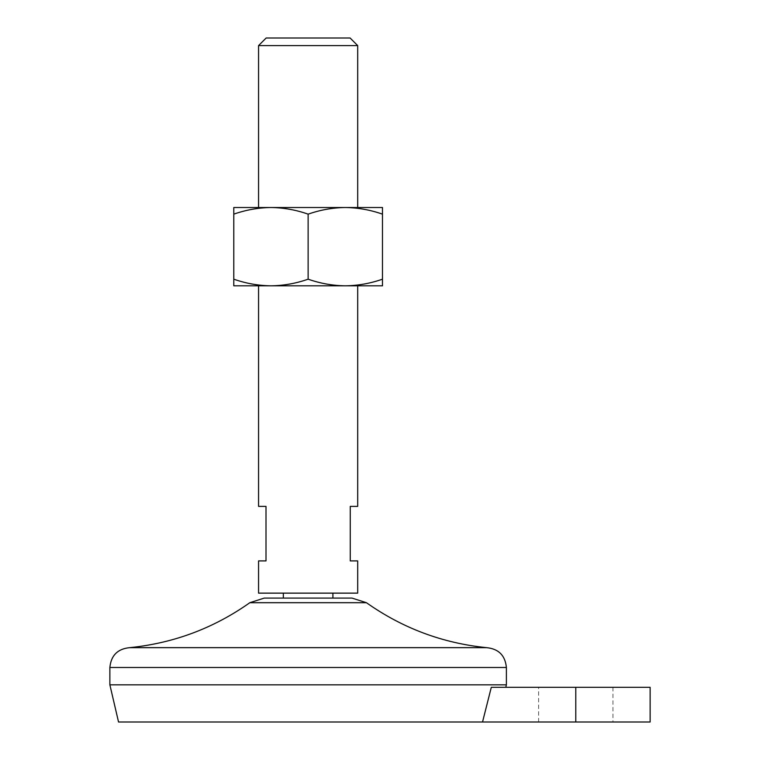 <?xml version="1.0" encoding="UTF-8"?>
<svg xmlns="http://www.w3.org/2000/svg" width="760" height="760" viewBox="0 0 760 760"><rect width="100%" height="100%" fill="white"/><g stroke="black" fill="none" stroke-linecap="round" stroke-linejoin="round"><path stroke-width="0.57" stroke-dasharray="3.8 2.85" d="M650.132 722L118.541 722M650.132 687.306L491.302 687.306M357.694 506.388L350.265 506.388L350.265 560.908L357.694 560.908M258.562 506.388L266 506.388L266 560.908L258.562 560.908M264.233 598.091L352.032 598.091M258.562 593.133L357.694 593.133M308.132 285.827L258.562 285.827L308.132 285.827M258.562 45.6L357.694 45.6M266.161 38L350.094 38M612.959 722L538.612 722L612.959 722L612.959 687.306L538.612 687.306L612.959 687.306M109.868 684.827L506.388 684.827M270.959 285.827C283.632 285.646 296.02 283.433 308.132 279.186C320.264 283.442 332.661 285.655 345.306 285.827C357.979 285.646 370.367 283.433 382.479 279.186L382.479 285.827L233.785 285.827L233.785 279.186C245.917 283.442 258.315 285.655 270.959 285.827M382.479 279.186L382.479 214.149C370.338 209.902 357.95 207.689 345.306 207.508L258.562 207.508L345.306 207.508C332.633 207.689 320.235 209.902 308.132 214.149C295.991 209.902 283.603 207.689 270.959 207.508C258.286 207.689 245.888 209.902 233.785 214.149L233.785 279.186M308.132 214.149L308.132 279.186M382.479 214.149L382.479 207.508L233.785 207.508L233.785 214.149M129.694 647.653L486.561 647.653M575.785 687.306L575.785 722M109.868 667.48L506.388 667.48M249.84 602.699L366.424 602.699M538.612 722L538.612 687.306"/><path stroke-width="1.14" d="M491.302 687.306L482.534 722L491.302 687.306L650.132 687.306L650.132 722L118.541 722L109.868 684.827L109.868 667.48C111.045 655.433 117.648 648.831 129.694 647.653C173.689 643.197 213.731 628.216 249.84 602.699L264.233 598.091L352.032 598.091L366.424 602.699L249.84 602.699M258.562 285.827L258.562 506.388L266 506.388L266 560.908L258.562 560.908L258.562 593.133L357.694 593.133L357.694 560.908L350.265 560.908L350.265 506.388L357.694 506.388L357.694 285.827M308.132 279.186C320.235 283.433 332.633 285.646 345.306 285.827L382.479 285.827L382.479 279.186C370.338 283.442 357.95 285.655 345.306 285.827L270.949 285.827C258.286 285.646 245.888 283.433 233.785 279.186L233.785 214.149C245.917 209.902 258.315 207.689 270.959 207.508C283.632 207.689 296.02 209.902 308.132 214.149L308.132 279.186C295.991 283.442 283.603 285.655 270.959 285.827L233.785 285.827L233.785 279.186M357.694 45.6L258.562 45.6L266.161 38L350.094 38L357.694 45.6L357.694 207.508M505.808 687.306L506.388 684.827L109.868 684.827M308.132 214.149C320.264 209.902 332.661 207.689 345.306 207.508L382.479 207.508L382.479 279.186M382.479 214.149C370.367 209.902 357.979 207.689 345.306 207.508L233.785 207.508L233.785 214.149M506.388 684.827L506.388 667.48C505.219 655.433 498.608 648.831 486.561 647.653L129.694 647.653M575.785 687.306L575.785 722M506.388 667.48L109.868 667.48M332.909 598.091L332.909 593.133M283.347 598.091L283.347 593.133M258.562 207.508L258.562 45.6M486.561 647.653C442.577 643.197 402.534 628.216 366.424 602.699"/></g></svg>
